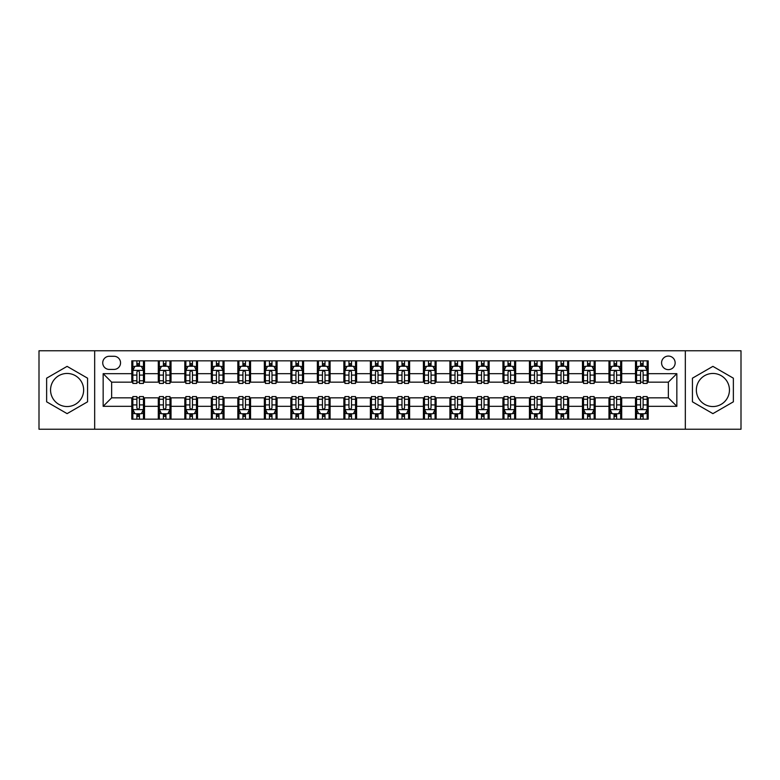 <?xml version="1.0" encoding="UTF-8"?>
<svg xmlns="http://www.w3.org/2000/svg" width="780" height="780" viewBox="0 0 780 780"><rect width="100%" height="100%" fill="white"/><g stroke="black" fill="none" stroke-linecap="round" stroke-linejoin="round"><path stroke-width="1.17" d="M712.9 373.454A16.546 16.546 0 0 0 696.355 390A16.546 16.546 0 0 0 712.9 406.546A16.546 16.546 0 0 0 729.446 390A16.546 16.546 0 0 0 712.9 373.454M668.362 356.07A6.786 6.786 0 0 0 661.576 362.856A6.786 6.786 0 0 0 668.362 369.642A6.786 6.786 0 0 0 675.149 362.856A6.786 6.786 0 0 0 668.362 356.07M67.099 406.546A16.546 16.546 0 0 1 50.554 390A16.546 16.546 0 0 1 67.099 373.454A16.546 16.546 0 0 1 83.645 390A16.546 16.546 0 0 1 67.099 406.546M685.327 429.234L741 429.234L741 350.766L685.327 350.766L685.327 429.234L94.672 429.234L94.672 350.766L39 350.766L39 429.234L94.672 429.234M109.307 369.427L113.968 369.427A6.572 6.572 0 0 0 120.549 362.856A6.572 6.572 0 0 0 113.968 356.275L109.307 356.275A6.572 6.572 0 0 0 102.736 362.856A6.572 6.572 0 0 0 109.307 369.427M685.327 350.766L94.672 350.766M131.791 406.331L103.155 406.331L103.155 373.669L131.791 373.669L131.791 382.151L111.638 382.151L111.638 397.849L131.791 397.849L131.791 419.162L648.209 419.162L648.209 397.849L668.362 397.849L668.362 382.151L648.209 382.151L648.209 373.669L676.845 373.669L676.845 406.331L648.209 406.331M648.209 373.669L648.209 360.838L131.791 360.838L131.791 373.669M635.486 360.838L635.486 382.151L636.548 382.151M640.575 382.151L643.12 382.151M647.156 382.151L648.209 382.151M635.486 382.151L620.646 382.151M608.975 360.838L608.975 382.151L610.038 382.151M614.065 382.151L616.609 382.151M608.975 382.151L594.136 382.151M582.465 360.838L582.465 382.151L583.528 382.151M587.554 382.151L590.099 382.151M582.465 382.151L567.625 382.151M555.955 360.838L555.955 382.151L557.017 382.151M561.044 382.151L563.589 382.151M555.955 382.151L541.106 382.151M529.444 360.838L529.444 382.151L530.507 382.151M534.534 382.151L537.079 382.151M529.444 382.151L514.595 382.151M502.934 360.838L502.934 382.151L503.997 382.151M508.024 382.151L510.568 382.151M502.934 382.151L488.085 382.151M476.424 360.838L476.424 382.151L477.487 382.151M481.514 382.151L484.058 382.151M476.424 382.151L461.575 382.151M449.914 360.838L449.914 382.151L450.976 382.151M455.003 382.151L457.548 382.151M449.914 382.151L435.065 382.151M423.404 360.838L423.404 382.151L424.466 382.151M428.493 382.151L431.038 382.151M423.404 382.151L408.554 382.151M396.893 360.838L396.893 382.151L397.956 382.151M401.983 382.151L404.527 382.151M396.893 382.151L382.044 382.151M370.383 360.838L370.383 382.151L371.446 382.151M375.473 382.151L378.017 382.151M370.383 382.151L355.534 382.151M343.873 360.838L343.873 382.151L344.935 382.151M348.962 382.151L351.507 382.151M343.873 382.151L329.023 382.151M317.363 360.838L317.363 382.151L318.425 382.151M322.452 382.151L324.997 382.151M317.363 382.151L302.513 382.151M290.852 360.838L290.852 382.151L291.915 382.151M295.942 382.151L298.486 382.151M290.852 382.151L276.003 382.151M264.342 360.838L264.342 382.151L265.405 382.151M269.431 382.151L271.976 382.151M264.342 382.151L249.493 382.151M237.832 360.838L237.832 382.151L238.894 382.151M242.921 382.151L245.466 382.151M237.832 382.151L222.982 382.151M211.322 360.838L211.322 382.151L212.374 382.151M216.411 382.151L218.956 382.151M211.322 382.151L196.472 382.151M184.811 360.838L184.811 382.151L185.864 382.151M189.901 382.151L192.445 382.151M184.811 382.151L169.962 382.151M158.301 360.838L158.301 382.151L159.354 382.151M163.391 382.151L165.935 382.151M158.301 382.151L143.452 382.151M131.791 382.151L132.844 382.151M136.88 382.151L139.425 382.151M131.791 397.849L132.844 397.849M136.88 397.849L139.425 397.849M143.452 397.849L144.514 397.849L144.514 419.162M159.354 397.849L144.514 397.849M163.391 397.849L165.935 397.849M169.962 397.849L171.025 397.849L171.025 419.162M185.864 397.849L171.025 397.849M189.901 397.849L192.445 397.849M196.472 397.849L197.535 397.849L197.535 419.162M212.374 397.849L197.535 397.849M216.411 397.849L218.956 397.849M222.982 397.849L224.045 397.849L224.045 419.162M238.894 397.849L224.045 397.849M242.921 397.849L245.466 397.849M249.493 397.849L250.556 397.849L250.556 419.162M265.405 397.849L250.556 397.849M269.431 397.849L271.976 397.849M276.003 397.849L277.066 397.849L277.066 419.162M291.915 397.849L277.066 397.849M295.942 397.849L298.486 397.849M302.513 397.849L303.576 397.849L303.576 419.162M318.425 397.849L303.576 397.849M322.452 397.849L324.997 397.849M329.023 397.849L330.086 397.849L330.086 419.162M344.935 397.849L330.086 397.849M348.962 397.849L351.507 397.849M355.534 397.849L356.596 397.849L356.596 419.162M371.446 397.849L356.596 397.849M375.473 397.849L378.017 397.849M382.044 397.849L383.107 397.849L383.107 419.162M397.956 397.849L383.107 397.849M401.983 397.849L404.527 397.849M408.554 397.849L409.617 397.849L409.617 419.162M424.466 397.849L409.617 397.849M428.493 397.849L431.038 397.849M435.065 397.849L436.127 397.849L436.127 419.162M450.976 397.849L436.127 397.849M455.003 397.849L457.548 397.849M461.575 397.849L462.637 397.849L462.637 419.162M477.487 397.849L462.637 397.849M481.514 397.849L484.058 397.849M488.085 397.849L489.148 397.849L489.148 419.162M503.997 397.849L489.148 397.849M508.024 397.849L510.568 397.849M514.595 397.849L515.658 397.849L515.658 419.162M530.507 397.849L515.658 397.849M534.534 397.849L537.079 397.849M541.106 397.849L542.168 397.849L542.168 419.162M557.017 397.849L542.168 397.849M561.044 397.849L563.589 397.849M567.625 397.849L568.678 397.849L568.678 419.162M583.528 397.849L568.678 397.849M587.554 397.849L590.099 397.849M594.136 397.849L595.189 397.849L595.189 419.162M610.038 397.849L595.189 397.849M614.065 397.849L616.609 397.849M620.646 397.849L621.699 397.849L621.699 419.162M636.548 397.849L621.699 397.849M640.575 397.849L643.12 397.849M647.156 397.849L648.209 397.849M144.514 360.838L144.514 382.151M131.791 366.142L132.844 366.142M136.88 366.142L139.425 366.142M143.452 366.142L144.514 366.142M131.791 413.858L132.844 413.858M136.88 413.858L139.425 413.858M143.452 413.858L144.514 413.858M158.301 397.849L158.301 419.162M171.025 360.838L171.025 382.151M158.301 366.142L159.354 366.142M163.391 366.142L165.935 366.142M169.962 366.142L171.025 366.142M158.301 413.858L159.354 413.858M163.391 413.858L165.935 413.858M169.962 413.858L171.025 413.858M184.811 397.849L184.811 419.162M184.811 413.858L185.864 413.858M189.901 413.858L192.445 413.858M196.472 413.858L197.535 413.858M197.535 360.838L197.535 382.151M184.811 366.142L185.864 366.142M189.901 366.142L192.445 366.142M196.472 366.142L197.535 366.142M211.322 397.849L211.322 419.162M211.322 413.858L212.374 413.858M216.411 413.858L218.956 413.858M222.982 413.858L224.045 413.858M224.045 360.838L224.045 382.151M211.322 366.142L212.374 366.142M216.411 366.142L218.956 366.142M222.982 366.142L224.045 366.142M237.832 397.849L237.832 419.162M237.832 413.858L238.894 413.858M242.921 413.858L245.466 413.858M249.493 413.858L250.556 413.858M250.556 360.838L250.556 382.151M237.832 366.142L238.894 366.142M242.921 366.142L245.466 366.142M249.493 366.142L250.556 366.142M264.342 397.849L264.342 419.162M264.342 413.858L265.405 413.858M269.431 413.858L271.976 413.858M276.003 413.858L277.066 413.858M277.066 360.838L277.066 382.151M264.342 366.142L265.405 366.142M269.431 366.142L271.976 366.142M276.003 366.142L277.066 366.142M290.852 397.849L290.852 419.162M290.852 413.858L291.915 413.858M295.942 413.858L298.486 413.858M302.513 413.858L303.576 413.858M303.576 360.838L303.576 382.151M290.852 366.142L291.915 366.142M295.942 366.142L298.486 366.142M302.513 366.142L303.576 366.142M317.363 397.849L317.363 419.162M317.363 413.858L318.425 413.858M322.452 413.858L324.997 413.858M329.023 413.858L330.086 413.858M330.086 360.838L330.086 382.151M317.363 366.142L318.425 366.142M322.452 366.142L324.997 366.142M329.023 366.142L330.086 366.142M343.873 397.849L343.873 419.162M343.873 413.858L344.935 413.858M348.962 413.858L351.507 413.858M355.534 413.858L356.596 413.858M356.596 360.838L356.596 382.151M343.873 366.142L344.935 366.142M348.962 366.142L351.507 366.142M355.534 366.142L356.596 366.142M370.383 397.849L370.383 419.162M370.383 413.858L371.446 413.858M375.473 413.858L378.017 413.858M382.044 413.858L383.107 413.858M383.107 360.838L383.107 382.151M370.383 366.142L371.446 366.142M375.473 366.142L378.017 366.142M382.044 366.142L383.107 366.142M396.893 397.849L396.893 419.162M396.893 413.858L397.956 413.858M401.983 413.858L404.527 413.858M408.554 413.858L409.617 413.858M409.617 360.838L409.617 382.151M396.893 366.142L397.956 366.142M401.983 366.142L404.527 366.142M408.554 366.142L409.617 366.142M423.404 397.849L423.404 419.162M423.404 413.858L424.466 413.858M428.493 413.858L431.038 413.858M435.065 413.858L436.127 413.858M436.127 360.838L436.127 382.151M423.404 366.142L424.466 366.142M428.493 366.142L431.038 366.142M435.065 366.142L436.127 366.142M449.914 397.849L449.914 419.162M449.914 413.858L450.976 413.858M455.003 413.858L457.548 413.858M461.575 413.858L462.637 413.858M462.637 360.838L462.637 382.151M449.914 366.142L450.976 366.142M455.003 366.142L457.548 366.142M461.575 366.142L462.637 366.142M476.424 397.849L476.424 419.162M476.424 413.858L477.487 413.858M481.514 413.858L484.058 413.858M488.085 413.858L489.148 413.858M489.148 360.838L489.148 382.151M476.424 366.142L477.487 366.142M481.514 366.142L484.058 366.142M488.085 366.142L489.148 366.142M502.934 397.849L502.934 419.162M502.934 413.858L503.997 413.858M508.024 413.858L510.568 413.858M514.595 413.858L515.658 413.858M515.658 360.838L515.658 382.151M502.934 366.142L503.997 366.142M508.024 366.142L510.568 366.142M514.595 366.142L515.658 366.142M529.444 397.849L529.444 419.162M529.444 413.858L530.507 413.858M534.534 413.858L537.079 413.858M541.106 413.858L542.168 413.858M542.168 360.838L542.168 382.151M529.444 366.142L530.507 366.142M534.534 366.142L537.079 366.142M541.106 366.142L542.168 366.142M555.955 397.849L555.955 419.162M555.955 413.858L557.017 413.858M561.044 413.858L563.589 413.858M567.625 413.858L568.678 413.858M568.678 360.838L568.678 382.151M555.955 366.142L557.017 366.142M561.044 366.142L563.589 366.142M567.625 366.142L568.678 366.142M582.465 397.849L582.465 419.162M582.465 413.858L583.528 413.858M587.554 413.858L590.099 413.858M594.136 413.858L595.189 413.858M595.189 360.838L595.189 382.151M582.465 366.142L583.528 366.142M587.554 366.142L590.099 366.142M594.136 366.142L595.189 366.142M608.975 397.849L608.975 419.162M608.975 413.858L610.038 413.858M614.065 413.858L616.609 413.858M620.646 413.858L621.699 413.858M621.699 360.838L621.699 382.151M608.975 366.142L610.038 366.142M614.065 366.142L616.609 366.142M620.646 366.142L621.699 366.142M635.486 397.849L635.486 419.162M635.486 413.858L636.548 413.858M640.575 413.858L643.12 413.858M647.156 413.858L648.209 413.858M635.486 366.142L636.548 366.142M640.575 366.142L643.12 366.142M647.156 366.142L648.209 366.142M111.638 382.151L103.155 373.669M111.638 397.849L103.155 406.331M676.845 373.669L668.362 382.151M676.845 406.331L668.362 397.849M67.099 413.634L87.565 401.817L87.565 378.183L67.099 366.366L46.634 378.183L46.634 401.817L67.099 413.634M733.366 378.183L712.9 366.366L692.435 378.183L692.435 401.817L712.9 413.634L733.366 401.817L733.366 378.183M139.425 363.597L136.88 363.597M143.452 380.767L139.425 380.767L139.425 383.428L143.452 383.428L143.452 370.49L141.326 366.249L134.969 366.249L132.844 370.49L132.844 383.428L136.88 383.428L136.88 380.767L132.844 380.767M132.844 370.49L132.844 360.838M143.452 370.49L143.452 360.838M136.88 366.249L136.88 360.838M139.425 360.838L139.425 366.249M139.425 380.767L139.425 372.079C138.577 370.441 137.728 370.441 136.88 372.079L136.88 380.767M136.88 416.403L139.425 416.403M132.844 399.233L136.88 399.233L136.88 396.572L132.844 396.572L132.844 409.51L134.969 413.751L141.326 413.751L143.452 409.51L143.452 396.572L139.425 396.572L139.425 399.233L143.452 399.233M143.452 409.51L143.452 419.162M132.844 409.51L132.844 419.162M139.425 413.751L139.425 419.162M136.88 419.162L136.88 413.751M136.88 399.233L136.88 407.921C137.728 409.558 138.577 409.558 139.425 407.921L139.425 399.233M165.935 363.597L163.391 363.597M169.962 380.767L165.935 380.767L165.935 383.428L169.962 383.428L169.962 370.49L167.846 366.249L161.48 366.249L159.354 370.49L159.354 383.428L163.391 383.428L163.391 380.767L159.354 380.767M159.354 370.49L159.354 360.838M169.962 370.49L169.962 360.838M163.391 366.249L163.391 360.838M165.935 360.838L165.935 366.249M165.935 380.767L165.935 372.079C165.087 370.441 164.239 370.441 163.391 372.079L163.391 380.767M192.445 363.597L189.901 363.597M196.472 380.767L192.445 380.767L192.445 383.428L196.472 383.428L196.472 370.49L194.357 366.249L187.99 366.249L185.864 370.49L185.864 383.428L189.901 383.428L189.901 380.767L185.864 380.767M185.864 370.49L185.864 360.838M196.472 370.49L196.472 360.838M189.901 366.249L189.901 360.838M192.445 360.838L192.445 366.249M192.445 380.767L192.445 372.079C191.597 370.441 190.749 370.441 189.901 372.079L189.901 380.767M218.956 363.597L216.411 363.597M222.982 380.767L218.956 380.767L218.956 383.428L222.982 383.428L222.982 370.49L220.867 366.249L214.5 366.249L212.374 370.49L212.374 383.428L216.411 383.428L216.411 380.767L212.374 380.767M212.374 370.49L212.374 360.838M222.982 370.49L222.982 360.838M216.411 366.249L216.411 360.838M218.956 360.838L218.956 366.249M218.956 380.767L218.956 372.079C218.107 370.441 217.259 370.441 216.411 372.079L216.411 380.767M163.391 416.403L165.935 416.403M159.354 399.233L163.391 399.233L163.391 396.572L159.354 396.572L159.354 409.51L161.48 413.751L167.846 413.751L169.962 409.51L169.962 396.572L165.935 396.572L165.935 399.233L169.962 399.233M169.962 409.51L169.962 419.162M159.354 409.51L159.354 419.162M165.935 413.751L165.935 419.162M163.391 419.162L163.391 413.751M163.391 399.233L163.391 407.921C164.239 409.558 165.087 409.558 165.935 407.921L165.935 399.233M189.901 416.403L192.445 416.403M185.864 399.233L189.901 399.233L189.901 396.572L185.864 396.572L185.864 409.51L187.99 413.751L194.357 413.751L196.472 409.51L196.472 396.572L192.445 396.572L192.445 399.233L196.472 399.233M196.472 409.51L196.472 419.162M185.864 409.51L185.864 419.162M192.445 413.751L192.445 419.162M189.901 419.162L189.901 413.751M189.901 399.233L189.901 407.921C190.749 409.558 191.597 409.558 192.445 407.921L192.445 399.233M216.411 416.403L218.956 416.403M212.374 399.233L216.411 399.233L216.411 396.572L212.374 396.572L212.374 409.51L214.5 413.751L220.867 413.751L222.982 409.51L222.982 396.572L218.956 396.572L218.956 399.233L222.982 399.233M222.982 409.51L222.982 419.162M212.374 409.51L212.374 419.162M218.956 413.751L218.956 419.162M216.411 419.162L216.411 413.751M216.411 399.233L216.411 407.921C217.259 409.558 218.107 409.558 218.956 407.921L218.956 399.233M245.466 363.597L242.921 363.597M249.493 380.767L245.466 380.767L245.466 383.428L249.493 383.428L249.493 370.49L247.377 366.249L241.01 366.249L238.894 370.49L238.894 383.428L242.921 383.428L242.921 380.767L238.894 380.767M238.894 370.49L238.894 360.838M249.493 370.49L249.493 360.838M242.921 366.249L242.921 360.838M245.466 360.838L245.466 366.249M245.466 380.767L245.466 372.079C244.618 370.441 243.769 370.441 242.921 372.079L242.921 380.767M242.921 416.403L245.466 416.403M238.894 399.233L242.921 399.233L242.921 396.572L238.894 396.572L238.894 409.51L241.01 413.751L247.377 413.751L249.493 409.51L249.493 396.572L245.466 396.572L245.466 399.233L249.493 399.233M249.493 409.51L249.493 419.162M238.894 409.51L238.894 419.162M245.466 413.751L245.466 419.162M242.921 419.162L242.921 413.751M242.921 399.233L242.921 407.921C243.769 409.558 244.618 409.558 245.466 407.921L245.466 399.233M271.976 363.597L269.431 363.597M276.003 380.767L271.976 380.767L271.976 383.428L276.003 383.428L276.003 370.49L273.887 366.249L267.52 366.249L265.405 370.49L265.405 383.428L269.431 383.428L269.431 380.767L265.405 380.767M265.405 370.49L265.405 360.838M276.003 370.49L276.003 360.838M269.431 366.249L269.431 360.838M271.976 360.838L271.976 366.249M271.976 380.767L271.976 372.079C271.128 370.441 270.28 370.441 269.431 372.079L269.431 380.767M298.486 363.597L295.942 363.597M302.513 380.767L298.486 380.767L298.486 383.428L302.513 383.428L302.513 370.49L300.398 366.249L294.031 366.249L291.915 370.49L291.915 383.428L295.942 383.428L295.942 380.767L291.915 380.767M291.915 370.49L291.915 360.838M302.513 370.49L302.513 360.838M295.942 366.249L295.942 360.838M298.486 360.838L298.486 366.249M298.486 380.767L298.486 372.079C297.638 370.441 296.79 370.441 295.942 372.079L295.942 380.767M324.997 363.597L322.452 363.597M329.023 380.767L324.997 380.767L324.997 383.428L329.023 383.428L329.023 370.49L326.908 366.249L320.541 366.249L318.425 370.49L318.425 383.428L322.452 383.428L322.452 380.767L318.425 380.767M318.425 370.49L318.425 360.838M329.023 370.49L329.023 360.838M322.452 366.249L322.452 360.838M324.997 360.838L324.997 366.249M324.997 380.767L324.997 372.079C324.148 370.441 323.3 370.441 322.452 372.079L322.452 380.767M351.507 363.597L348.962 363.597M355.534 380.767L351.507 380.767L351.507 383.428L355.534 383.428L355.534 370.49L353.418 366.249L347.051 366.249L344.935 370.49L344.935 383.428L348.962 383.428L348.962 380.767L344.935 380.767M344.935 370.49L344.935 360.838M355.534 370.49L355.534 360.838M348.962 366.249L348.962 360.838M351.507 360.838L351.507 366.249M351.507 380.767L351.507 372.079C350.659 370.441 349.81 370.441 348.962 372.079L348.962 380.767M378.017 363.597L375.473 363.597M382.044 380.767L378.017 380.767L378.017 383.428L382.044 383.428L382.044 370.49L379.928 366.249L373.561 366.249L371.446 370.49L371.446 383.428L375.473 383.428L375.473 380.767L371.446 380.767M371.446 370.49L371.446 360.838M382.044 370.49L382.044 360.838M375.473 366.249L375.473 360.838M378.017 360.838L378.017 366.249M378.017 380.767L378.017 372.079C377.169 370.441 376.321 370.441 375.473 372.079L375.473 380.767M269.431 416.403L271.976 416.403M265.405 399.233L269.431 399.233L269.431 396.572L265.405 396.572L265.405 409.51L267.52 413.751L273.887 413.751L276.003 409.51L276.003 396.572L271.976 396.572L271.976 399.233L276.003 399.233M276.003 409.51L276.003 419.162M265.405 409.51L265.405 419.162M271.976 413.751L271.976 419.162M269.431 419.162L269.431 413.751M269.431 399.233L269.431 407.921C270.28 409.558 271.128 409.558 271.976 407.921L271.976 399.233M295.942 416.403L298.486 416.403M291.915 399.233L295.942 399.233L295.942 396.572L291.915 396.572L291.915 409.51L294.031 413.751L300.398 413.751L302.513 409.51L302.513 396.572L298.486 396.572L298.486 399.233L302.513 399.233M302.513 409.51L302.513 419.162M291.915 409.51L291.915 419.162M298.486 413.751L298.486 419.162M295.942 419.162L295.942 413.751M295.942 399.233L295.942 407.921C296.79 409.558 297.638 409.558 298.486 407.921L298.486 399.233M322.452 416.403L324.997 416.403M318.425 399.233L322.452 399.233L322.452 396.572L318.425 396.572L318.425 409.51L320.541 413.751L326.908 413.751L329.023 409.51L329.023 396.572L324.997 396.572L324.997 399.233L329.023 399.233M329.023 409.51L329.023 419.162M318.425 409.51L318.425 419.162M324.997 413.751L324.997 419.162M322.452 419.162L322.452 413.751M322.452 399.233L322.452 407.921C323.3 409.558 324.148 409.558 324.997 407.921L324.997 399.233M348.962 416.403L351.507 416.403M344.935 399.233L348.962 399.233L348.962 396.572L344.935 396.572L344.935 409.51L347.051 413.751L353.418 413.751L355.534 409.51L355.534 396.572L351.507 396.572L351.507 399.233L355.534 399.233M355.534 409.51L355.534 419.162M344.935 409.51L344.935 419.162M351.507 413.751L351.507 419.162M348.962 419.162L348.962 413.751M348.962 399.233L348.962 407.921C349.81 409.558 350.659 409.558 351.507 407.921L351.507 399.233M375.473 416.403L378.017 416.403M371.446 399.233L375.473 399.233L375.473 396.572L371.446 396.572L371.446 409.51L373.561 413.751L379.928 413.751L382.044 409.51L382.044 396.572L378.017 396.572L378.017 399.233L382.044 399.233M382.044 409.51L382.044 419.162M371.446 409.51L371.446 419.162M378.017 413.751L378.017 419.162M375.473 419.162L375.473 413.751M375.473 399.233L375.473 407.921C376.321 409.558 377.169 409.558 378.017 407.921L378.017 399.233M404.527 363.597L401.983 363.597M408.554 380.767L404.527 380.767L404.527 383.428L408.554 383.428L408.554 370.49L406.438 366.249L400.072 366.249L397.956 370.49L397.956 383.428L401.983 383.428L401.983 380.767L397.956 380.767M397.956 370.49L397.956 360.838M408.554 370.49L408.554 360.838M401.983 366.249L401.983 360.838M404.527 360.838L404.527 366.249M404.527 380.767L404.527 372.079C403.679 370.441 402.831 370.441 401.983 372.079L401.983 380.767M401.983 416.403L404.527 416.403M397.956 399.233L401.983 399.233L401.983 396.572L397.956 396.572L397.956 409.51L400.072 413.751L406.438 413.751L408.554 409.51L408.554 396.572L404.527 396.572L404.527 399.233L408.554 399.233M408.554 409.51L408.554 419.162M397.956 409.51L397.956 419.162M404.527 413.751L404.527 419.162M401.983 419.162L401.983 413.751M401.983 399.233L401.983 407.921C402.831 409.558 403.679 409.558 404.527 407.921L404.527 399.233M431.038 363.597L428.493 363.597M435.065 380.767L431.038 380.767L431.038 383.428L435.065 383.428L435.065 370.49L432.949 366.249L426.582 366.249L424.466 370.49L424.466 383.428L428.493 383.428L428.493 380.767L424.466 380.767M424.466 370.49L424.466 360.838M435.065 370.49L435.065 360.838M428.493 366.249L428.493 360.838M431.038 360.838L431.038 366.249M431.038 380.767L431.038 372.079C430.19 370.441 429.341 370.441 428.493 372.079L428.493 380.767M428.493 416.403L431.038 416.403M424.466 399.233L428.493 399.233L428.493 396.572L424.466 396.572L424.466 409.51L426.582 413.751L432.949 413.751L435.065 409.51L435.065 396.572L431.038 396.572L431.038 399.233L435.065 399.233M435.065 409.51L435.065 419.162M424.466 409.51L424.466 419.162M431.038 413.751L431.038 419.162M428.493 419.162L428.493 413.751M428.493 399.233L428.493 407.921C429.341 409.558 430.19 409.558 431.038 407.921L431.038 399.233M457.548 363.597L455.003 363.597M461.575 380.767L457.548 380.767L457.548 383.428L461.575 383.428L461.575 370.49L459.459 366.249L453.092 366.249L450.976 370.49L450.976 383.428L455.003 383.428L455.003 380.767L450.976 380.767M450.976 370.49L450.976 360.838M461.575 370.49L461.575 360.838M455.003 366.249L455.003 360.838M457.548 360.838L457.548 366.249M457.548 380.767L457.548 372.079C456.7 370.441 455.851 370.441 455.003 372.079L455.003 380.767M455.003 416.403L457.548 416.403M450.976 399.233L455.003 399.233L455.003 396.572L450.976 396.572L450.976 409.51L453.092 413.751L459.459 413.751L461.575 409.51L461.575 396.572L457.548 396.572L457.548 399.233L461.575 399.233M461.575 409.51L461.575 419.162M450.976 409.51L450.976 419.162M457.548 413.751L457.548 419.162M455.003 419.162L455.003 413.751M455.003 399.233L455.003 407.921C455.851 409.558 456.7 409.558 457.548 407.921L457.548 399.233M484.058 363.597L481.514 363.597M488.085 380.767L484.058 380.767L484.058 383.428L488.085 383.428L488.085 370.49L485.969 366.249L479.602 366.249L477.487 370.49L477.487 383.428L481.514 383.428L481.514 380.767L477.487 380.767M477.487 370.49L477.487 360.838M488.085 370.49L488.085 360.838M481.514 366.249L481.514 360.838M484.058 360.838L484.058 366.249M484.058 380.767L484.058 372.079C483.21 370.441 482.362 370.441 481.514 372.079L481.514 380.767M481.514 416.403L484.058 416.403M477.487 399.233L481.514 399.233L481.514 396.572L477.487 396.572L477.487 409.51L479.602 413.751L485.969 413.751L488.085 409.51L488.085 396.572L484.058 396.572L484.058 399.233L488.085 399.233M488.085 409.51L488.085 419.162M477.487 409.51L477.487 419.162M484.058 413.751L484.058 419.162M481.514 419.162L481.514 413.751M481.514 399.233L481.514 407.921C482.362 409.558 483.21 409.558 484.058 407.921L484.058 399.233M510.568 363.597L508.024 363.597M514.595 380.767L510.568 380.767L510.568 383.428L514.595 383.428L514.595 370.49L512.48 366.249L506.113 366.249L503.997 370.49L503.997 383.428L508.024 383.428L508.024 380.767L503.997 380.767M503.997 370.49L503.997 360.838M514.595 370.49L514.595 360.838M508.024 366.249L508.024 360.838M510.568 360.838L510.568 366.249M510.568 380.767L510.568 372.079C509.72 370.441 508.872 370.441 508.024 372.079L508.024 380.767M508.024 416.403L510.568 416.403M503.997 399.233L508.024 399.233L508.024 396.572L503.997 396.572L503.997 409.51L506.113 413.751L512.48 413.751L514.595 409.51L514.595 396.572L510.568 396.572L510.568 399.233L514.595 399.233M514.595 409.51L514.595 419.162M503.997 409.51L503.997 419.162M510.568 413.751L510.568 419.162M508.024 419.162L508.024 413.751M508.024 399.233L508.024 407.921C508.872 409.558 509.72 409.558 510.568 407.921L510.568 399.233M537.079 363.597L534.534 363.597M541.106 380.767L537.079 380.767L537.079 383.428L541.106 383.428L541.106 370.49L538.99 366.249L532.623 366.249L530.507 370.49L530.507 383.428L534.534 383.428L534.534 380.767L530.507 380.767M530.507 370.49L530.507 360.838M541.106 370.49L541.106 360.838M534.534 366.249L534.534 360.838M537.079 360.838L537.079 366.249M537.079 380.767L537.079 372.079C536.231 370.441 535.382 370.441 534.534 372.079L534.534 380.767M534.534 416.403L537.079 416.403M530.507 399.233L534.534 399.233L534.534 396.572L530.507 396.572L530.507 409.51L532.623 413.751L538.99 413.751L541.106 409.51L541.106 396.572L537.079 396.572L537.079 399.233L541.106 399.233M541.106 409.51L541.106 419.162M530.507 409.51L530.507 419.162M537.079 413.751L537.079 419.162M534.534 419.162L534.534 413.751M534.534 399.233L534.534 407.921C535.382 409.558 536.231 409.558 537.079 407.921L537.079 399.233M563.589 363.597L561.044 363.597M567.625 380.767L563.589 380.767L563.589 383.428L567.625 383.428L567.625 370.49L565.5 366.249L559.133 366.249L557.017 370.49L557.017 383.428L561.044 383.428L561.044 380.767L557.017 380.767M557.017 370.49L557.017 360.838M567.625 370.49L567.625 360.838M561.044 366.249L561.044 360.838M563.589 360.838L563.589 366.249M563.589 380.767L563.589 372.079C562.741 370.441 561.892 370.441 561.044 372.079L561.044 380.767M590.099 363.597L587.554 363.597M594.136 380.767L590.099 380.767L590.099 383.428L594.136 383.428L594.136 370.49L592.01 366.249L585.643 366.249L583.528 370.49L583.528 383.428L587.554 383.428L587.554 380.767L583.528 380.767M583.528 370.49L583.528 360.838M594.136 370.49L594.136 360.838M587.554 366.249L587.554 360.838M590.099 360.838L590.099 366.249M590.099 380.767L590.099 372.079C589.251 370.441 588.403 370.441 587.554 372.079L587.554 380.767M616.609 363.597L614.065 363.597M620.646 380.767L616.609 380.767L616.609 383.428L620.646 383.428L620.646 370.49L618.52 366.249L612.154 366.249L610.038 370.49L610.038 383.428L614.065 383.428L614.065 380.767L610.038 380.767M610.038 370.49L610.038 360.838M620.646 370.49L620.646 360.838M614.065 366.249L614.065 360.838M616.609 360.838L616.609 366.249M616.609 380.767L616.609 372.079C615.761 370.441 614.913 370.441 614.065 372.079L614.065 380.767M643.12 363.597L640.575 363.597M647.156 380.767L643.12 380.767L643.12 383.428L647.156 383.428L647.156 370.49L645.031 366.249L638.674 366.249L636.548 370.49L636.548 383.428L640.575 383.428L640.575 380.767L636.548 380.767M636.548 370.49L636.548 360.838M647.156 370.49L647.156 360.838M640.575 366.249L640.575 360.838M643.12 360.838L643.12 366.249M643.12 380.767L643.12 372.079C642.271 370.441 641.423 370.441 640.575 372.079L640.575 380.767M561.044 416.403L563.589 416.403M557.017 399.233L561.044 399.233L561.044 396.572L557.017 396.572L557.017 409.51L559.133 413.751L565.5 413.751L567.625 409.51L567.625 396.572L563.589 396.572L563.589 399.233L567.625 399.233M567.625 409.51L567.625 419.162M557.017 409.51L557.017 419.162M563.589 413.751L563.589 419.162M561.044 419.162L561.044 413.751M561.044 399.233L561.044 407.921C561.892 409.558 562.741 409.558 563.589 407.921L563.589 399.233M587.554 416.403L590.099 416.403M583.528 399.233L587.554 399.233L587.554 396.572L583.528 396.572L583.528 409.51L585.643 413.751L592.01 413.751L594.136 409.51L594.136 396.572L590.099 396.572L590.099 399.233L594.136 399.233M594.136 409.51L594.136 419.162M583.528 409.51L583.528 419.162M590.099 413.751L590.099 419.162M587.554 419.162L587.554 413.751M587.554 399.233L587.554 407.921C588.403 409.558 589.251 409.558 590.099 407.921L590.099 399.233M614.065 416.403L616.609 416.403M610.038 399.233L614.065 399.233L614.065 396.572L610.038 396.572L610.038 409.51L612.154 413.751L618.52 413.751L620.646 409.51L620.646 396.572L616.609 396.572L616.609 399.233L620.646 399.233M620.646 409.51L620.646 419.162M610.038 409.51L610.038 419.162M616.609 413.751L616.609 419.162M614.065 419.162L614.065 413.751M614.065 399.233L614.065 407.921C614.913 409.558 615.761 409.558 616.609 407.921L616.609 399.233M640.575 416.403L643.12 416.403M636.548 399.233L640.575 399.233L640.575 396.572L636.548 396.572L636.548 409.51L638.674 413.751L645.031 413.751L647.156 409.51L647.156 396.572L643.12 396.572L643.12 399.233L647.156 399.233M647.156 409.51L647.156 419.162M636.548 409.51L636.548 419.162M643.12 413.751L643.12 419.162M640.575 419.162L640.575 413.751M640.575 399.233L640.575 407.921C641.423 409.558 642.271 409.558 643.12 407.921L643.12 399.233M158.301 406.331L144.514 406.331M158.301 373.669L144.514 373.669M184.811 373.669L171.025 373.669M184.811 406.331L171.025 406.331M211.322 373.669L197.535 373.669M211.322 406.331L197.535 406.331M237.832 373.669L224.045 373.669M237.832 406.331L224.045 406.331M264.342 373.669L250.556 373.669M264.342 406.331L250.556 406.331M290.852 373.669L277.066 373.669M290.852 406.331L277.066 406.331M317.363 373.669L303.576 373.669M317.363 406.331L303.576 406.331M343.873 373.669L330.086 373.669M343.873 406.331L330.086 406.331M370.383 373.669L356.596 373.669M370.383 406.331L356.596 406.331M396.893 373.669L383.107 373.669M396.893 406.331L383.107 406.331M423.404 373.669L409.617 373.669M423.404 406.331L409.617 406.331M449.914 373.669L436.127 373.669M449.914 406.331L436.127 406.331M476.424 373.669L462.637 373.669M476.424 406.331L462.637 406.331M502.934 373.669L489.148 373.669M502.934 406.331L489.148 406.331M529.444 373.669L515.658 373.669M529.444 406.331L515.658 406.331M555.955 373.669L542.168 373.669M555.955 406.331L542.168 406.331M582.465 373.669L568.678 373.669M582.465 406.331L568.678 406.331M608.975 373.669L595.189 373.669M608.975 406.331L595.189 406.331M635.486 373.669L621.699 373.669M635.486 406.331L621.699 406.331M143.403 370.383L132.902 370.383M132.844 366.502L134.843 366.502M141.463 366.502L143.452 366.502M136.88 375.082L132.844 375.082M143.452 375.082L139.425 375.082M139.425 364.942L136.88 364.942M132.902 409.617L143.403 409.617M143.452 413.498L141.463 413.498M134.843 413.498L132.844 413.498M139.425 404.918L143.452 404.918M132.844 404.918L136.88 404.918M136.88 415.058L139.425 415.058M169.913 370.383L159.412 370.383M159.354 366.502L161.353 366.502M167.973 366.502L169.962 366.502M163.391 375.082L159.354 375.082M169.962 375.082L165.935 375.082M165.935 364.942L163.391 364.942M196.423 370.383L185.923 370.383M185.864 366.502L187.863 366.502M194.483 366.502L196.472 366.502M189.901 375.082L185.864 375.082M196.472 375.082L192.445 375.082M192.445 364.942L189.901 364.942M222.934 370.383L212.433 370.383M212.374 366.502L214.373 366.502M220.993 366.502L222.982 366.502M216.411 375.082L212.374 375.082M222.982 375.082L218.956 375.082M218.956 364.942L216.411 364.942M159.412 409.617L169.913 409.617M169.962 413.498L167.973 413.498M161.353 413.498L159.354 413.498M165.935 404.918L169.962 404.918M159.354 404.918L163.391 404.918M163.391 415.058L165.935 415.058M185.923 409.617L196.423 409.617M196.472 413.498L194.483 413.498M187.863 413.498L185.864 413.498M192.445 404.918L196.472 404.918M185.864 404.918L189.901 404.918M189.901 415.058L192.445 415.058M212.433 409.617L222.934 409.617M222.982 413.498L220.993 413.498M214.373 413.498L212.374 413.498M218.956 404.918L222.982 404.918M212.374 404.918L216.411 404.918M216.411 415.058L218.956 415.058M249.444 370.383L238.943 370.383M238.894 366.502L240.883 366.502M247.504 366.502L249.493 366.502M242.921 375.082L238.894 375.082M249.493 375.082L245.466 375.082M245.466 364.942L242.921 364.942M238.943 409.617L249.444 409.617M249.493 413.498L247.504 413.498M240.883 413.498L238.894 413.498M245.466 404.918L249.493 404.918M238.894 404.918L242.921 404.918M242.921 415.058L245.466 415.058M275.954 370.383L265.453 370.383M265.405 366.502L267.394 366.502M274.014 366.502L276.003 366.502M269.431 375.082L265.405 375.082M276.003 375.082L271.976 375.082M271.976 364.942L269.431 364.942M302.465 370.383L291.964 370.383M291.915 366.502L293.904 366.502M300.524 366.502L302.513 366.502M295.942 375.082L291.915 375.082M302.513 375.082L298.486 375.082M298.486 364.942L295.942 364.942M328.975 370.383L318.474 370.383M318.425 366.502L320.414 366.502M327.034 366.502L329.023 366.502M322.452 375.082L318.425 375.082M329.023 375.082L324.997 375.082M324.997 364.942L322.452 364.942M355.485 370.383L344.984 370.383M344.935 366.502L346.924 366.502M353.545 366.502L355.534 366.502M348.962 375.082L344.935 375.082M355.534 375.082L351.507 375.082M351.507 364.942L348.962 364.942M381.995 370.383L371.494 370.383M371.446 366.502L373.435 366.502M380.055 366.502L382.044 366.502M375.473 375.082L371.446 375.082M382.044 375.082L378.017 375.082M378.017 364.942L375.473 364.942M265.453 409.617L275.954 409.617M276.003 413.498L274.014 413.498M267.394 413.498L265.405 413.498M271.976 404.918L276.003 404.918M265.405 404.918L269.431 404.918M269.431 415.058L271.976 415.058M291.964 409.617L302.465 409.617M302.513 413.498L300.524 413.498M293.904 413.498L291.915 413.498M298.486 404.918L302.513 404.918M291.915 404.918L295.942 404.918M295.942 415.058L298.486 415.058M318.474 409.617L328.975 409.617M329.023 413.498L327.034 413.498M320.414 413.498L318.425 413.498M324.997 404.918L329.023 404.918M318.425 404.918L322.452 404.918M322.452 415.058L324.997 415.058M344.984 409.617L355.485 409.617M355.534 413.498L353.545 413.498M346.924 413.498L344.935 413.498M351.507 404.918L355.534 404.918M344.935 404.918L348.962 404.918M348.962 415.058L351.507 415.058M371.494 409.617L381.995 409.617M382.044 413.498L380.055 413.498M373.435 413.498L371.446 413.498M378.017 404.918L382.044 404.918M371.446 404.918L375.473 404.918M375.473 415.058L378.017 415.058M408.505 370.383L398.005 370.383M397.956 366.502L399.945 366.502M406.565 366.502L408.554 366.502M401.983 375.082L397.956 375.082M408.554 375.082L404.527 375.082M404.527 364.942L401.983 364.942M398.005 409.617L408.505 409.617M408.554 413.498L406.565 413.498M399.945 413.498L397.956 413.498M404.527 404.918L408.554 404.918M397.956 404.918L401.983 404.918M401.983 415.058L404.527 415.058M435.016 370.383L424.515 370.383M424.466 366.502L426.455 366.502M433.075 366.502L435.065 366.502M428.493 375.082L424.466 375.082M435.065 375.082L431.038 375.082M431.038 364.942L428.493 364.942M424.515 409.617L435.016 409.617M435.065 413.498L433.075 413.498M426.455 413.498L424.466 413.498M431.038 404.918L435.065 404.918M424.466 404.918L428.493 404.918M428.493 415.058L431.038 415.058M461.526 370.383L451.025 370.383M450.976 366.502L452.965 366.502M459.586 366.502L461.575 366.502M455.003 375.082L450.976 375.082M461.575 375.082L457.548 375.082M457.548 364.942L455.003 364.942M451.025 409.617L461.526 409.617M461.575 413.498L459.586 413.498M452.965 413.498L450.976 413.498M457.548 404.918L461.575 404.918M450.976 404.918L455.003 404.918M455.003 415.058L457.548 415.058M488.036 370.383L477.535 370.383M477.487 366.502L479.476 366.502M486.096 366.502L488.085 366.502M481.514 375.082L477.487 375.082M488.085 375.082L484.058 375.082M484.058 364.942L481.514 364.942M477.535 409.617L488.036 409.617M488.085 413.498L486.096 413.498M479.476 413.498L477.487 413.498M484.058 404.918L488.085 404.918M477.487 404.918L481.514 404.918M481.514 415.058L484.058 415.058M514.547 370.383L504.046 370.383M503.997 366.502L505.986 366.502M512.606 366.502L514.595 366.502M508.024 375.082L503.997 375.082M514.595 375.082L510.568 375.082M510.568 364.942L508.024 364.942M504.046 409.617L514.547 409.617M514.595 413.498L512.606 413.498M505.986 413.498L503.997 413.498M510.568 404.918L514.595 404.918M503.997 404.918L508.024 404.918M508.024 415.058L510.568 415.058M541.057 370.383L530.556 370.383M530.507 366.502L532.496 366.502M539.117 366.502L541.106 366.502M534.534 375.082L530.507 375.082M541.106 375.082L537.079 375.082M537.079 364.942L534.534 364.942M530.556 409.617L541.057 409.617M541.106 413.498L539.117 413.498M532.496 413.498L530.507 413.498M537.079 404.918L541.106 404.918M530.507 404.918L534.534 404.918M534.534 415.058L537.079 415.058M567.567 370.383L557.066 370.383M557.017 366.502L559.007 366.502M565.627 366.502L567.625 366.502M561.044 375.082L557.017 375.082M567.625 375.082L563.589 375.082M563.589 364.942L561.044 364.942M594.077 370.383L583.576 370.383M583.528 366.502L585.517 366.502M592.137 366.502L594.136 366.502M587.554 375.082L583.528 375.082M594.136 375.082L590.099 375.082M590.099 364.942L587.554 364.942M620.587 370.383L610.087 370.383M610.038 366.502L612.027 366.502M618.647 366.502L620.646 366.502M614.065 375.082L610.038 375.082M620.646 375.082L616.609 375.082M616.609 364.942L614.065 364.942M647.098 370.383L636.597 370.383M636.548 366.502L638.537 366.502M645.158 366.502L647.156 366.502M640.575 375.082L636.548 375.082M647.156 375.082L643.12 375.082M643.12 364.942L640.575 364.942M557.066 409.617L567.567 409.617M567.625 413.498L565.627 413.498M559.007 413.498L557.017 413.498M563.589 404.918L567.625 404.918M557.017 404.918L561.044 404.918M561.044 415.058L563.589 415.058M583.576 409.617L594.077 409.617M594.136 413.498L592.137 413.498M585.517 413.498L583.528 413.498M590.099 404.918L594.136 404.918M583.528 404.918L587.554 404.918M587.554 415.058L590.099 415.058M610.087 409.617L620.587 409.617M620.646 413.498L618.647 413.498M612.027 413.498L610.038 413.498M616.609 404.918L620.646 404.918M610.038 404.918L614.065 404.918M614.065 415.058L616.609 415.058M636.597 409.617L647.098 409.617M647.156 413.498L645.158 413.498M638.537 413.498L636.548 413.498M643.12 404.918L647.156 404.918M636.548 404.918L640.575 404.918M640.575 415.058L643.12 415.058"/></g></svg>
